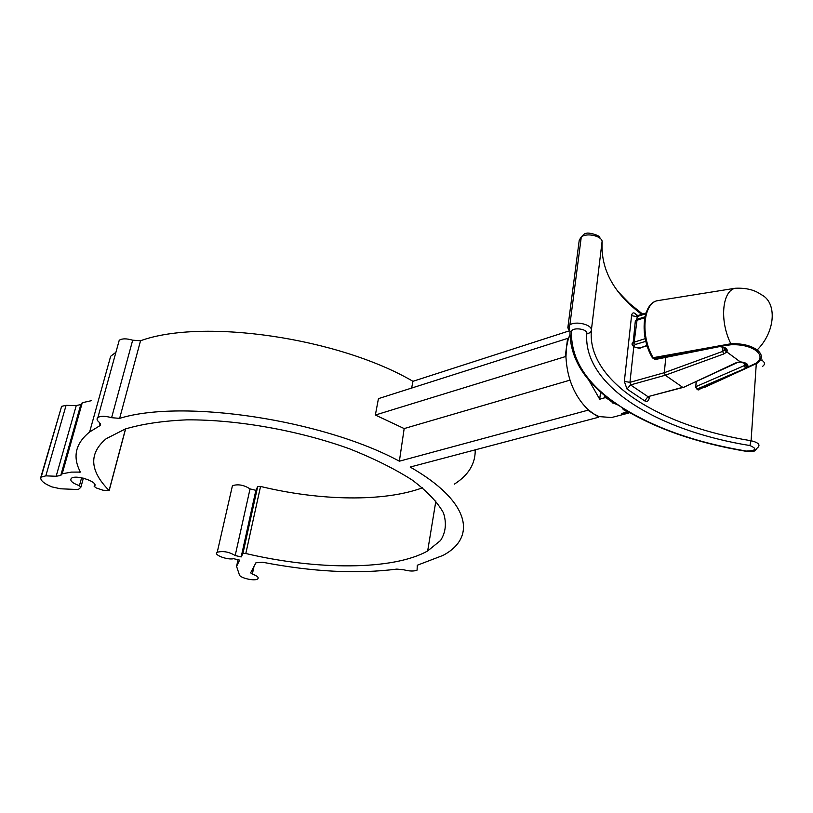 <?xml version="1.0" encoding="UTF-8"?>
<svg xmlns="http://www.w3.org/2000/svg" width="813" height="813" viewBox="0 0 813 813"><rect width="100%" height="100%" fill="white"/><g stroke="black" fill="none" stroke-linecap="round" stroke-linejoin="round"><path stroke-width="1.22" d="M565.248 356.653L567.616 338.401L378.441 398.634L375.352 415.036L565.248 356.653L565.95 357.11C567.179 378.736 574.506 396.216 587.931 409.549L587.931 410.209L399.376 461.195L404.173 428.573L569.974 380.159M375.352 415.036L404.173 428.573M567.616 338.401L568.307 338.879L569.933 334.6M612.717 403.024L614.608 402.506M411.642 388.065L412.953 381.307L569.161 330.901M399.376 461.195C322.832 419.803 182.722 398.716 119.633 418.36L111.605 417.699C105.284 415.921 100.71 415.86 97.895 417.506C96.432 418.786 96.889 420.392 99.267 422.333L100.182 425.504L89.633 431.977C75.436 443.471 72.367 456.835 80.416 472.089L71.514 472.099L62.195 473.786L60.762 475.442L56.158 476.266L45.813 475.859L40.833 477.221C40.091 480.3 43.79 483.532 51.941 486.906L60.528 488.786L77.164 489.497L78.637 489.243L80.853 487.302L79.42 485.707C72.225 483.054 69.542 480.585 71.392 478.298C76.219 474.131 99.979 482.566 94.156 486.326L96.269 487.952L103.088 490.249L109.094 490.503C89.613 470.757 88.647 453.481 106.208 438.685L125.314 428.99C142.163 423.969 162.63 420.921 186.695 419.854C237.142 419.498 298.696 430.453 349.722 448.888C374.112 458.593 394.976 468.999 412.313 480.117C427.181 491.326 437.557 502.241 443.461 512.881C446.744 523.094 445.778 532.291 440.565 540.482L427.668 550.94C393.218 570.452 316.938 570.32 245.811 553.511L242.924 553.531L241.176 556.935L235.191 555.523C229.002 551.844 223.016 550.757 217.234 552.251C212.843 554.618 227.112 560.198 233.677 558.714L239.622 560.116L236.573 566.366L239.408 574.872C240.038 578.002 254.459 581.305 257.579 579.049C259.215 577.586 257.467 575.939 252.335 574.13L250.628 572.85L255.902 562.809L262.558 562.23C312.517 571.874 357.263 574.161 396.805 569.1L403.868 569.811C409.579 571.305 413.98 571.417 417.079 570.126L417.282 565.248L442.953 555.431C477.272 537.352 470.016 501.154 410.159 467.048L598.825 417.181L587.931 410.209M588.012 409.528L593.399 413.705L598.937 416.53L598.825 417.181M605.533 396.185L620.421 406.48L605.339 397.577L599.72 399.244L588.673 379.864M629.628 412.76L621.589 413.492L627.372 412.008L620.421 406.48L630.614 413.167M628.591 413.065L611.549 417.536L598.927 416.571M599.72 399.244L600.573 391.978M454.304 484.172C468.532 475.127 475.493 463.684 475.209 449.853M245.811 553.511L260.546 486.448L257.701 486.53L255.882 490.33L250.038 488.898C244.042 484.985 238.179 483.918 232.437 485.686L231.959 487.77M260.546 486.448C320.21 500.91 383.919 502.088 422.516 487.79M45.813 475.859L66.087 405.341L61.615 406.337L40.833 477.221M66.087 405.341L76.249 405.575L80.812 404.559L82.276 402.72L91.513 400.657M115.913 352.293L110.649 356.277L89.633 431.977M111.605 417.699L132.682 340.2C126.533 338.391 122.052 338.421 119.237 340.271L118.495 342.954M132.682 340.2L140.537 340.749C202.904 318.035 338.787 337.873 412.953 381.307M565.95 357.11L566.437 347.497L568.307 338.879M649.353 396.612L649.191 398.167C648.622 401.073 647.138 401.988 644.77 400.921L647.961 396.653L683.682 387.283M644.77 400.921L626.986 389.01L624.343 381.429L631.559 315.698C632.067 312.934 633.276 312.212 635.187 313.544L637.717 315.596M649.617 352.253L644.242 332.05M740.277 361.866L726.883 351.988L723.763 353.97L665.298 375.23L682.686 387.323L647.961 396.653L630.542 384.925L629.953 382.334L664.302 372.71L722.635 351.419L725.044 349.692L725.745 351.155L740.501 362.059C747.238 364.082 749.291 365.535 746.649 366.409L745.755 364.986L695.918 386.632L697.178 389.01L745.521 368.279L747.533 367.161L746.334 366.45M665.796 357.334L664.302 372.71L665.298 375.23L630.542 384.925L626.986 389.01M740.358 361.734L735.826 362.872L683.367 387.476M645.979 312.964L637.473 315.678L636.742 319.438M756.08 350.637L757.188 349.936C775.693 331.46 777.33 302.06 760.938 294.479C754.515 289.824 745.897 287.751 735.104 288.269L658.947 300.444C643.53 301.176 639.709 334.834 653.154 357.69L730.887 343.767C741.852 343.35 750.623 345.423 757.188 349.936C762.807 354.681 762.746 359.133 757.005 363.289L755.978 363.259C761.364 359.316 761.395 355.108 756.08 350.637C749.881 346.368 741.588 344.397 731.212 344.732L716.416 346.765L653.591 358.442L655.369 359.468M695.725 387.638L698.306 389.793L736.344 372.364M731.212 344.732L730.867 343.726C719.464 321.369 722.035 291.135 735.104 288.269L735.237 288.259M756.974 363.309L748.478 367.252L747.533 367.161L755.978 363.259M727.107 351.907L725.267 350.779L725.409 348.208M723.763 353.97L722.635 351.419L722.981 347.121M748.478 367.252L703.814 387.75M735.826 362.872L740.46 362.059M654.699 359.295L652.453 357.852L653.154 357.69L653.591 358.442L652.433 357.852C639.099 335.799 642.494 302.873 657.697 300.668M719.027 345.423L719.475 346.358M740.226 361.866L740.46 361.866C746.507 362.649 748.854 364.407 747.513 367.151M726.792 351.907L726.883 351.805C728.102 348.95 725.653 347.151 719.515 346.399L719.353 346.379M697.269 389.407L698.834 389.986M637.168 316.023L635.187 313.544M605.339 397.577L606.061 396.896M628.571 411.988L627.372 412.008M241.176 556.935L255.882 490.33M235.191 555.523L250.038 488.898M236.573 566.366L238.036 559.75M79.42 485.707L81.605 477.8M94.156 486.326L94.704 484.304M602.087 241.461L591.356 330.291C590.848 332.426 589.334 333.462 586.823 333.421C587.606 328.604 571.376 326.907 571.448 331.806L569.994 331.409L567.82 327.832L569.872 324.885C575.838 320.586 592.443 324.783 591.356 330.291C586.905 381.368 659.567 426.042 751.08 440.737L756.293 363.624M571.448 331.806C571 360.007 587.321 384.905 620.421 406.48C653.642 427.689 695.613 442.557 746.324 451.073C756.273 450.697 757.462 448.857 749.891 445.544C656.762 430.565 582.606 385.321 586.823 333.421M749.891 445.544L751.08 440.737C758.905 442.668 760.907 445.138 757.096 448.156C754.454 450.809 757.035 451.774 746.131 451.317L745.785 451.256M641.67 314.336C613.876 293.523 600.695 269.53 602.128 242.376C603.256 236.42 587.149 232.223 581.285 236.959L579.242 240.17L567.87 327.436M604.638 397.892L604.872 395.646M746.324 451.073L746.131 451.317C696.629 442.983 655.339 428.593 622.25 408.146M645.695 313.828L637.057 316.582L631.559 315.698M633.805 346.724L629.953 382.334L624.343 381.429M654.78 359.275L704.525 349.082M746.121 363.594L745.755 364.986M744.606 362.842L744.393 365.921L745.521 368.279M696.365 381.439L695.715 386.734L697.92 389.864L696.873 389.071M633.815 346.135C631.731 344.905 631.457 343.696 633.002 342.517L645.268 338.645M644.709 317.69L635.36 320.81L635.044 323.716M645.878 341.297L635.187 344.529L634.181 342.009L637.128 319.296L635.36 320.81L632.931 345.078C631.691 346.927 641.284 349.102 640.359 347.812L647.046 345.434M635.187 344.529C632.951 346.684 634.435 347.73 639.628 347.649M695.715 387.76L696.162 381.541M725.745 351.155L725.938 351.114C727.767 351.053 727.533 347.608 719.525 346.602L655.217 359.498L653.347 358.503M649.191 398.167L648.195 396.744M605.441 397.516L604.679 397.313M762.462 366.45C765.368 364.376 765.094 362.273 761.618 360.118M119.633 418.36L140.537 340.749M109.094 490.503L125.507 428.918M242.752 553.704L257.528 486.733M252.335 574.13L254.002 566.427M417.191 567.22L417.547 565.126M99.796 425.748L100.406 423.502M79.796 472.424L80.07 471.408M61.239 474.894L81.3 403.949M56.158 476.266L76.249 405.575M80.975 486.865L83.363 478.176M599.811 238.087C601.081 235.252 586.691 231.868 586.325 233.504C585.573 232.914 583.886 234.073 581.285 236.959L569.872 324.885C569.13 326.704 569.171 328.879 569.994 331.409C569.883 359.051 585.604 383.512 617.148 404.803M618.276 291.816L629.333 303.34L642.585 314.052M724.525 347.71L724.312 350.464L725.267 350.779M746.446 363.828L745.104 364.458M745.206 363.096L745.023 365.596L746.253 366.368M683.713 387.262L736.354 363.055M647.158 345.779L640.359 347.812M644.892 316.836L637.128 319.296M617.047 404.742C614.648 402.953 616.051 405.921 605.655 396.957M627.758 411.978C624.475 410.555 622.728 409.335 622.524 408.299M761.944 359.763L762.33 360.545M109.166 490.595L125.609 428.878M427.668 550.94L435.88 500.95M242.924 553.531L257.701 486.53M217.234 552.251L232.437 485.686M97.895 417.506L119.237 340.271M100.182 425.504L100.629 423.898M62.195 473.786L82.276 402.72M60.762 475.442L80.812 404.559M41.29 476.672L61.615 406.337"/></g></svg>
